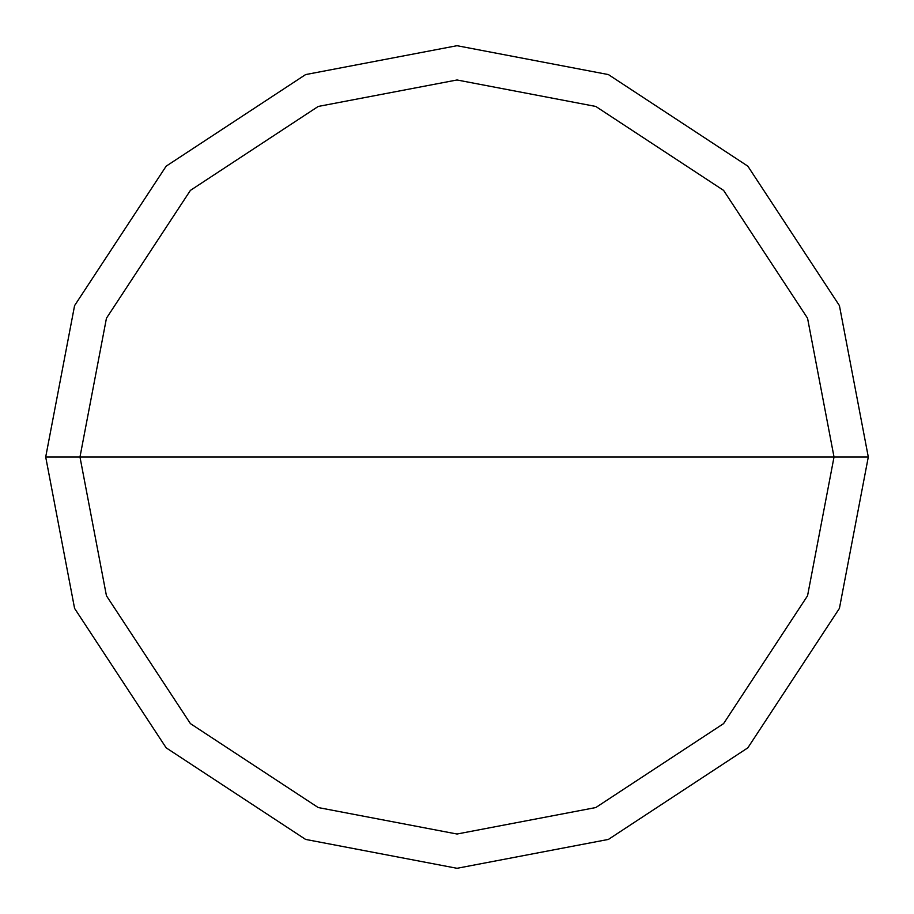 <?xml version="1.0" encoding="UTF-8"?>
<svg xmlns="http://www.w3.org/2000/svg" width="914" height="914" viewBox="0 0 914 914"><rect width="100%" height="100%" fill="white"/><g stroke="black" fill="none" stroke-linecap="round" stroke-linejoin="round"><path stroke-width="1.37" d="M834.025 457L807.553 595.779L723.602 723.602L595.779 807.553L457 834.025L318.221 807.553L190.398 723.602L106.447 595.779L79.975 457L834.025 457L807.553 318.221L723.602 190.398L595.779 106.447L457 79.975L318.221 106.447L190.398 190.398L106.447 318.221L79.975 457L45.7 457L74.582 305.607L166.165 166.165L305.607 74.582L457 45.7L608.393 74.582L747.835 166.165L839.418 305.607L868.3 457L839.418 305.607L747.835 166.165L608.393 74.582L457 45.7L305.607 74.582L166.165 166.165L74.582 305.607L45.7 457L74.582 608.393L166.165 747.835L305.607 839.418L457 868.3L608.393 839.418L747.835 747.835L839.418 608.393L868.3 457L79.975 457L106.447 318.221L190.398 190.398L318.221 106.447L457 79.975L595.779 106.447L723.602 190.398L807.553 318.221L834.025 457L868.3 457L839.418 608.393L747.835 747.835L608.393 839.418L457 868.3L305.607 839.418L166.165 747.835L74.582 608.393L45.7 457L79.975 457L106.447 595.779L190.398 723.602L318.221 807.553L457 834.025L595.779 807.553L723.602 723.602L807.553 595.779L834.025 457"/></g></svg>
